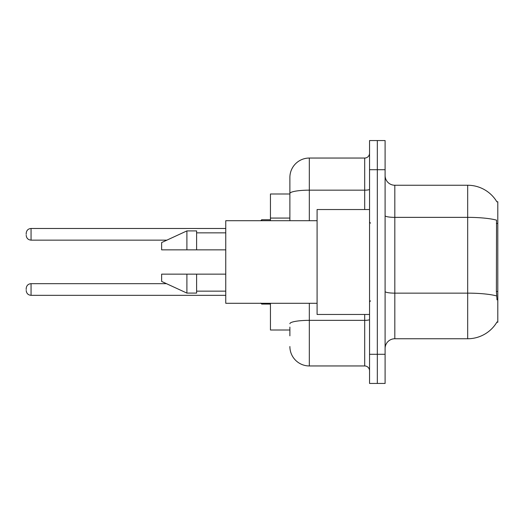 <?xml version="1.0" encoding="UTF-8"?>
<svg xmlns="http://www.w3.org/2000/svg" width="524" height="524" viewBox="0 0 524 524"><rect width="100%" height="100%" fill="white"/><g stroke="black" fill="none" stroke-linecap="round" stroke-linejoin="round"><path stroke-width="0.79" d="M497.014 299.892L496.392 291.449L496.529 220.139A34.008 5.908 180 0 0 467.683 217.362L467.683 185.247A34.008 34.008 0 0 1 496.916 201.884A34.008 34.008 0 0 0 467.683 185.247A34.008 34.008 0 0 1 496.844 201.76L497.8 201.76L497.8 322.24L496.844 322.24L497.014 321.946A34.008 34.008 0 0 1 467.683 338.753L394.814 338.753A9.714 9.714 0 0 0 385.101 348.467M289.883 212.246L289.883 188.162L289.883 193.991L270.45 193.991L270.45 220.709M289.883 330.009L270.45 330.009L270.45 303.291M377.326 354.296L377.326 383.444L385.101 383.444L385.101 354.296L377.326 354.296L377.326 383.444L369.551 383.444L369.551 354.296L377.326 354.296L377.326 169.704L377.326 354.296M369.551 354.296L369.551 140.556L377.326 140.556L377.326 169.704L377.326 140.556L385.101 140.556L385.101 354.296M496.844 201.76A34.008 34.008 0 0 0 467.683 185.247L394.814 185.247A9.714 9.714 0 0 1 385.101 175.533A9.714 9.714 0 0 0 394.814 185.247L394.814 338.753M289.883 335.838L289.883 327.094M309.317 303.291L309.317 365.955L364.697 365.955L364.697 314.466M289.883 220.709L289.883 177.472A19.434 19.434 0 0 1 309.317 158.045L364.697 158.045A4.86 4.86 0 0 0 369.551 153.185M289.883 177.472L289.883 188.162M369.551 370.815A4.86 4.86 0 0 0 364.697 365.955M309.317 365.955A19.434 19.434 0 0 1 289.883 346.528M26.2 289.497L26.2 288.521L26.2 289.497M26.2 234.313L26.2 233.337L26.2 234.313M369.551 209.534L317.086 209.534L317.086 314.466L369.551 314.466M317.086 220.709L225.759 220.709L225.759 303.291L317.086 303.291M186.898 249.856L161.634 249.856L161.634 242.566L186.898 230.907L186.898 249.856L225.759 249.856M186.898 230.907L196.611 230.907L196.611 249.856M225.759 274.144L196.611 274.144L196.611 293.093L186.898 293.093L186.898 274.144L161.634 274.144L161.634 281.434L186.898 293.093M161.634 274.144L168.066 274.144M196.611 274.144L186.898 274.144M497.8 291.449L496.392 291.449M497.8 223.44L496.392 223.44M289.883 218.076L270.45 218.076M467.683 338.753L467.683 217.362L394.814 217.362A9.714 1.69 0 0 1 385.101 215.672M496.634 295.949A34.008 5.908 180 0 0 467.683 293.145L394.814 293.145A9.714 1.69 -0 0 1 385.101 291.455M385.101 169.704L369.551 169.704M369.551 319.502A4.86 0.845 0 0 1 364.697 320.347L309.317 320.347A19.434 3.373 180 0 0 289.883 323.721M309.317 158.045L309.317 190.16L364.697 190.16L364.697 158.045M289.883 193.533A19.434 3.373 180 0 1 309.317 190.16L309.317 220.709M364.697 209.534L364.697 190.16A4.86 0.845 0 0 0 369.551 189.315M26.2 288.521C26.514 285.547 28.132 283.929 31.06 283.667L31.06 295.326L225.759 295.326M261.712 303.291L261.712 304.071L270.45 304.071M225.759 228.484L31.06 228.484L31.06 240.143C28.132 239.881 26.514 238.256 26.2 235.283M270.45 219.739L261.712 219.739L261.712 220.709M31.06 283.667L166.481 283.667M31.06 295.326C28.132 295.064 26.514 293.447 26.2 290.466M261.712 304.071L260.736 303.095M31.06 240.143L166.901 240.143M31.06 228.484C28.132 228.739 26.514 230.363 26.2 233.337M261.712 219.739L260.736 220.709M370.527 223.139L369.551 222.163M196.611 232.853L225.759 232.853M196.611 291.148L225.759 291.148M370.527 300.861L369.551 301.837"/></g></svg>
